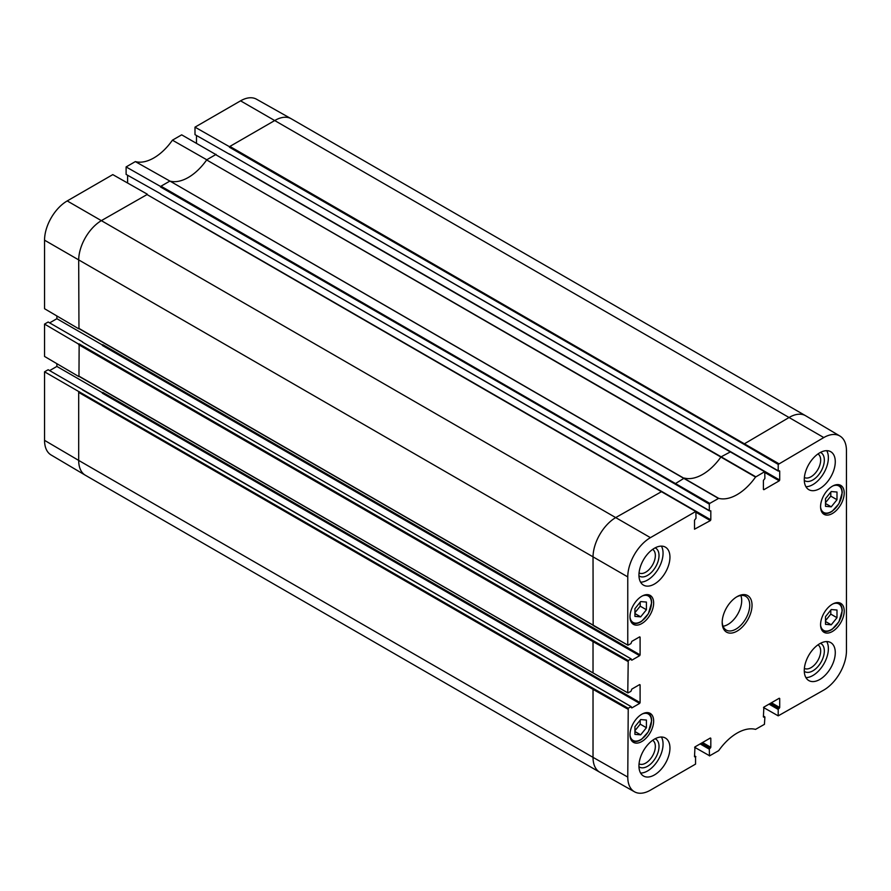 <?xml version="1.0" encoding="UTF-8"?>
<svg xmlns="http://www.w3.org/2000/svg" width="891" height="891" viewBox="0 0 891 891"><rect width="100%" height="100%" fill="white"/><g stroke="black" fill="none" stroke-linecap="round" stroke-linejoin="round"><path stroke-width="1.34" d="M825.512 616.65L831.247 609.533L836.994 610.023L836.994 617.697L831.247 624.814L825.512 624.335L825.512 616.65M831.247 624.814L825.512 621.495M825.512 620.659L830.791 614.122L830.791 610.101M836.994 617.697L830.791 614.122M634.927 726.677L640.674 719.56L646.409 720.051L646.409 727.735L640.674 734.841L634.927 734.362L634.927 726.677M640.674 734.841L634.927 731.533M634.927 730.698L640.217 724.149L640.217 720.14M646.409 727.735L640.217 724.149M242.408 169.825L779.703 480.037L779.703 471.016M102.799 344.683L102.342 345.474L639.638 655.687L640.094 654.885L102.799 344.683M102.799 392.408L102.342 393.198L639.638 703.411L640.094 702.609L102.799 392.408M730.453 451.86L720.997 456.894A43.837 25.304 -60 0 1 684.344 478.055L674.888 483.947L709.325 504.172L709.325 510.588L160.681 194.049L709.459 510.888L710.818 510.788L710.818 519.798L173.522 209.641M778.211 464.4L823.785 437.559A32.043 18.499 -60 0 1 839.912 436.033L805.687 415.774A32.477 18.744 120 0 0 805.587 415.718A32.477 18.744 120 0 0 789.348 417.333L743.773 444.175L778.211 464.4L778.211 470.816L229.433 153.987L778.344 471.116L779.246 470.749M805.587 415.718L291.246 118.77A32.477 18.744 120 0 0 291.145 118.715L256.497 99.202A32.043 18.499 120 0 0 240.57 100.839L194.995 127.157L194.995 134.63L229.7 154.355M196.488 143.251L196.488 135.488M764.89 472.542L779.246 480.828L779.703 480.037M216.112 154.689L181.675 134.842L172.431 140.177A44.26 25.561 -60 0 1 135.343 161.594L126.11 166.929L160.547 186.464M216.112 154.377L206.779 159.779L172.431 140.177M194.995 127.157L229.433 146.692M779.246 480.828L763.865 489.705M763.398 489.449L763.398 480.427L764.89 478.512L764.756 471.796L215.655 154.644L764.756 471.796M661.567 491.632L615.993 517.415A32.477 18.744 120 0 0 593.027 557.187L593.161 625.493L627.91 645.207L630.917 643.625L631.83 641.364L639.638 636.865M49.64 322.876L56.879 318.7L56.879 315.96M56.879 318.7L102.665 345.14M640.094 637.121L640.094 654.885M639.638 655.687L631.83 660.186M82.596 342.211L631.24 658.961L631.374 659.93M630.917 658.995L628.233 660.543L593.484 640.841L79.154 343.893L78.965 376.347M79.154 343.893L78.686 344.683L593.027 641.631L593.027 672.917L79.143 376.236M147.227 194.461L101.652 220.467A32.477 18.744 120 0 0 78.686 260.239L78.965 328.623M627.91 645.207L79.143 328.512M630.917 706.719L628.233 708.267L593.484 688.565L44.55 371.814L48.147 369.743L631.24 706.686L631.374 707.654M44.55 371.814L44.55 440.354A32.043 18.499 120 0 0 51.088 454.967L85.313 475.226A32.477 18.744 120 0 0 85.413 475.282L599.754 772.23A32.477 18.744 120 0 0 599.855 772.285L634.503 791.798A32.043 18.499 -60 0 1 627.765 777.075L628.233 708.267M78.686 391.873L78.686 460.413L44.55 440.354M78.686 344.149L44.55 324.09L44.55 356.445L78.686 376.503M147.227 194.149L112.789 174.614L67.215 200.932A32.043 18.499 120 0 0 44.55 240.18L44.55 308.72L78.686 328.779M627.91 692.931L593.027 672.917L627.91 692.931L630.917 691.349L631.83 689.088L639.638 684.589M79.154 391.617L78.686 392.408L593.027 689.356L593.027 757.361L78.686 460.413A32.477 18.744 120 0 0 85.313 475.226M769.022 704.135L778.211 709.436L778.211 715.852L763.509 707.51M700.137 743.907L709.325 749.208L709.459 755.924L718.692 750.645A44.26 25.561 120 0 1 755.535 729.373L764.433 724.338L764.89 717.132L763.865 717.199M694.512 756.036L695.548 756.637L694.98 756.971M694.512 756.704L694.98 746.892L710.361 738.004M710.818 738.271L710.818 747.293L702.553 742.515M701.629 743.049L710.361 748.084L710.818 747.293M696.005 512.314L710.361 520.6L694.512 529.209L694.512 520.199L696.005 518.272L695.871 511.568L146.77 194.416L695.871 511.568M755.802 476.808L206.656 159.946A43.837 25.304 -60 0 1 170.003 181.107A43.837 25.304 -60 0 1 169.891 181.073L161.004 186.197L709.782 503.382L718.692 498.347A44.26 25.561 120 0 0 755.535 477.064L764.433 471.829M169.891 181.073L135.343 161.594M160.547 193.759L126.11 174.402L126.11 166.929M206.779 159.779A43.837 25.304 -60 0 1 206.656 159.946L755.535 477.064M718.692 498.347L170.003 181.107L718.413 498.392M49.64 370.6L56.879 366.424L56.879 363.684M44.55 324.09L48.147 322.019L82.596 341.899M127.602 183.011L127.602 175.26M839.912 436.033A32.043 18.499 -60 0 1 846.45 450.646L846.45 650.82A32.043 18.499 -60 0 1 823.785 690.068L778.211 715.852M804.283 671.313A16.194 9.356 120 0 0 816.924 667.649A16.194 9.356 120 0 0 824.331 650.998A16.194 9.356 120 0 0 820.455 643.313M817.971 644.85A13.599 7.852 -60 0 1 820.667 650.998A13.599 7.852 -60 0 1 814.808 664.597A13.599 7.852 -60 0 1 804.373 668.395M805.921 677.617A21.919 12.652 120 0 0 823.841 663.94A21.919 12.652 120 0 0 826.725 641.576M804.283 480.416A16.194 9.356 120 0 0 816.924 476.752A16.194 9.356 120 0 0 824.331 460.101A16.194 9.356 120 0 0 820.455 452.416M817.971 453.953A13.599 7.852 -60 0 1 820.667 460.101A13.599 7.852 -60 0 1 814.808 473.689A13.599 7.852 -60 0 1 804.373 477.498M805.921 486.72A21.919 12.652 120 0 0 823.841 473.032A21.919 12.652 120 0 0 826.725 450.679M638.97 575.864A16.194 9.356 120 0 0 651.611 572.189A16.194 9.356 120 0 0 659.017 555.55A16.194 9.356 120 0 0 655.13 547.865M652.646 549.391A13.599 7.852 -60 0 1 655.342 555.55A13.599 7.852 -60 0 1 649.483 569.137A13.599 7.852 -60 0 1 639.059 572.946M640.596 582.168A21.919 12.652 120 0 0 658.516 568.48A21.919 12.652 120 0 0 661.412 546.127M638.97 766.761A16.194 9.356 120 0 0 651.611 763.097A16.194 9.356 120 0 0 659.017 746.446A16.194 9.356 120 0 0 655.13 738.762M652.646 740.298A13.599 7.852 -60 0 1 655.342 746.446A13.599 7.852 -60 0 1 649.483 760.034A13.599 7.852 -60 0 1 639.059 763.843M640.596 773.065A21.919 12.652 120 0 0 658.516 759.388A21.919 12.652 120 0 0 661.412 737.024M804.272 479.636A21.919 12.652 -60 0 1 813.839 457.573A21.919 12.652 -60 0 1 830.735 451.704A21.919 12.652 -60 0 1 830.735 477.019A21.919 12.652 -60 0 1 808.816 489.671A21.919 12.652 -60 0 1 804.272 479.636M638.947 575.085A21.919 12.652 -60 0 1 648.514 553.021A21.919 12.652 -60 0 1 665.41 547.152A21.919 12.652 -60 0 1 665.41 572.456A21.919 12.652 -60 0 1 643.491 585.12A21.919 12.652 -60 0 1 638.947 575.085M638.947 765.982A21.919 12.652 -60 0 1 648.514 743.918A21.919 12.652 -60 0 1 665.41 738.049A21.919 12.652 -60 0 1 665.41 763.364A21.919 12.652 -60 0 1 643.491 776.016A21.919 12.652 -60 0 1 638.947 765.982M804.272 670.533A21.919 12.652 -60 0 1 813.839 648.47A21.919 12.652 -60 0 1 830.735 642.6A21.919 12.652 -60 0 1 830.735 667.916A21.919 12.652 -60 0 1 808.816 680.568A21.919 12.652 -60 0 1 804.272 670.533M820.578 506.678A16.729 9.656 -60 0 1 827.873 489.85A16.729 9.656 -60 0 1 840.759 485.372A16.729 9.656 -60 0 1 840.759 504.674A16.729 9.656 -60 0 1 824.041 514.33A16.729 9.656 -60 0 1 820.578 506.678M629.993 616.706A16.729 9.656 -60 0 1 637.299 599.877A16.729 9.656 -60 0 1 650.185 595.4A16.729 9.656 -60 0 1 650.185 614.712A16.729 9.656 -60 0 1 633.456 624.368A16.729 9.656 -60 0 1 629.993 616.706M629.993 734.696A16.729 9.656 -60 0 1 637.299 717.868A16.729 9.656 -60 0 1 650.185 713.379A16.729 9.656 -60 0 1 650.185 732.692A16.729 9.656 -60 0 1 633.456 742.348A16.729 9.656 -60 0 1 629.993 734.696M820.578 624.669A16.729 9.656 -60 0 1 827.873 607.84A16.729 9.656 -60 0 1 840.759 603.352A16.729 9.656 -60 0 1 840.759 622.664A16.729 9.656 -60 0 1 824.041 632.32A16.729 9.656 -60 0 1 820.578 624.669M736.523 596.981A19.479 11.249 -60 0 1 745.7 596.324A19.479 11.249 -60 0 1 749.743 605.245A19.479 11.249 -60 0 1 741.234 624.847A19.479 11.249 -60 0 1 726.221 630.071A19.479 11.249 -60 0 1 722.2 621.795M752.037 605.245A21.106 12.184 120 0 0 737.113 596.625A21.106 12.184 120 0 0 722.189 622.475A21.106 12.184 120 0 0 737.113 631.095A21.106 12.184 120 0 0 752.037 605.245M709.325 504.172L709.782 503.382M710.361 520.6L710.818 519.798M627.765 644.906L627.765 576.9A32.043 18.499 -60 0 1 650.43 537.652L695.548 511.601M627.765 692.63L628.233 660.543M640.094 684.845L640.094 702.609M639.638 703.411L631.83 707.911M695.548 756.637L695.548 764.11L650.43 790.161A32.043 18.499 -60 0 1 634.503 791.798M710.361 748.084L709.782 748.418L701.061 743.384M709.325 749.208L709.782 748.418M763.398 716.932L763.865 707.12L779.246 698.243M779.703 698.499L779.703 707.521L771.439 702.743M770.515 703.277L779.246 708.312L779.703 707.521M779.246 708.312L778.667 708.646L769.947 703.612M778.211 709.436L778.667 708.646M723.069 626.25A19.479 11.249 120 0 0 741.702 600.601A19.479 11.249 120 0 0 740.822 595.511M56.879 366.424L102.665 392.864M634.927 608.687L640.674 601.581L646.409 602.06L646.409 609.745L640.674 616.862L634.927 616.372L634.927 608.687M634.927 612.707L640.217 606.17L640.217 602.149M646.409 609.745L640.217 606.17M640.674 616.862L634.927 613.543M825.512 498.659L831.247 491.554L836.994 492.032L836.994 499.717L831.247 506.823L825.512 506.344L825.512 498.659M825.512 502.68L830.791 496.142L830.791 492.122M836.994 499.717L830.791 496.142M831.247 506.823L825.512 503.515M832.885 603.909A15.258 8.81 -60 0 1 842.04 610.948A15.258 8.81 -60 0 1 832.071 629.124A15.258 8.81 -60 0 1 820.589 625.226M842.04 610.413A15.915 9.188 120 0 0 838.743 603.129A15.915 9.188 120 0 0 837.395 602.572M821.68 629.792A15.915 9.188 120 0 0 822.838 630.694A15.915 9.188 120 0 0 831.025 629.759M642.311 713.947A15.258 8.81 -60 0 1 651.466 720.975A15.258 8.81 -60 0 1 641.498 739.151A15.258 8.81 -60 0 1 630.004 735.253M651.466 720.44A15.915 9.188 120 0 0 648.169 713.156A15.915 9.188 120 0 0 646.81 712.611M631.095 739.82A15.915 9.188 120 0 0 632.254 740.722A15.915 9.188 120 0 0 640.44 739.797M291.145 118.715A32.477 18.744 120 0 0 275.007 120.374L229.889 146.425L778.667 463.61M823.785 437.559L240.57 100.839M627.765 576.9L44.55 240.18M763.398 716.264L764.433 716.865M674.888 483.947L160.547 186.999M650.43 537.652L67.215 200.932M78.831 328.545L593.484 625.46M593.484 640.841L593.027 641.631L627.765 661.345M78.831 376.269L593.484 673.184M593.484 688.565L593.027 689.356L627.765 709.069M627.765 777.075L593.027 757.361A32.477 18.744 120 0 0 599.754 772.23M743.773 444.175L229.433 147.227M709.325 755.624L694.624 747.282M642.311 595.956A15.258 8.81 -60 0 1 651.466 602.984A15.258 8.81 -60 0 1 641.498 621.172A15.258 8.81 -60 0 1 630.004 617.263M651.466 602.461A15.915 9.188 120 0 0 648.169 595.177A15.915 9.188 120 0 0 646.81 594.62M631.095 621.84A15.915 9.188 120 0 0 632.254 622.731A15.915 9.188 120 0 0 640.44 621.807M832.885 485.929A15.258 8.81 -60 0 1 842.04 492.957A15.258 8.81 -60 0 1 832.071 511.144A15.258 8.81 -60 0 1 820.589 507.235M842.04 492.422A15.915 9.188 120 0 0 838.743 485.138A15.915 9.188 120 0 0 837.395 484.593M821.68 511.802A15.915 9.188 120 0 0 822.838 512.704A15.915 9.188 120 0 0 831.025 511.779M821.87 630.126L822.838 630.694C825.512 632.109 828.641 631.63 832.205 629.246L838.943 621.718L842.229 610.68C842.184 607.038 841.026 604.521 838.743 603.129L837.785 602.572M631.296 740.165L632.254 740.722C634.938 742.136 638.056 741.657 641.631 739.274L648.358 731.745L651.655 720.708C651.611 717.077 650.452 714.56 648.169 713.156L647.2 712.6M82.462 342.133L631.24 658.961M82.462 389.857L631.24 706.686M694.512 755.824L695.871 756.604M763.398 716.052L764.756 716.832M631.296 622.174L632.254 622.731C634.938 624.157 638.056 623.667 641.631 621.283L648.358 613.754L651.655 602.728C651.611 599.086 650.452 596.569 648.169 595.177L647.2 594.62M821.87 512.147L822.838 512.704C825.512 514.118 828.641 513.639 832.205 511.256L838.943 503.727L842.229 492.69C842.184 489.059 841.026 486.542 838.743 485.138L837.785 484.581"/></g></svg>
